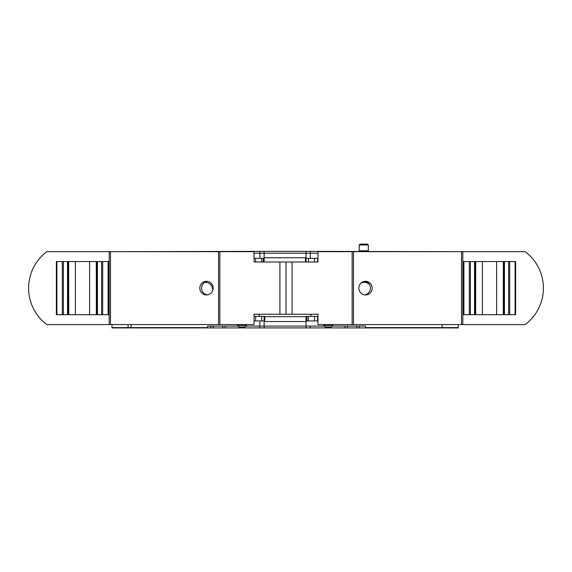 <?xml version="1.0" encoding="UTF-8"?>
<svg xmlns="http://www.w3.org/2000/svg" width="572" height="572" viewBox="0 0 572 572"><rect width="100%" height="100%" fill="white"/><g stroke="black" fill="none" stroke-linecap="round" stroke-linejoin="round"><path stroke-width="0.86" d="M292.077 314.243L317.953 314.243L317.953 324.574L525.175 324.574A45.56 45.56 0 0 0 525.175 251.68L317.953 251.68L317.953 262.005L292.077 262.005L292.077 314.243L286 314.243L286 262.005L292.077 262.005M463.37 261.554L475.732 261.554L475.647 314.7L463.37 314.7L463.37 261.554M475.732 261.554L503.353 261.554L503.267 314.7L475.647 314.7L475.732 261.554M503.353 261.554L515.629 261.554L515.629 314.7L503.267 314.7L503.353 261.554M364.614 294.902A6.835 6.671 90 0 0 364.614 281.352M358.837 288.124A6.835 6.671 90 0 0 365.508 294.959A6.835 6.671 90 0 0 372.179 288.124A6.835 6.671 90 0 0 365.508 281.295A6.835 6.671 90 0 0 358.837 288.124M325.182 327.005L331.252 327.005L325.182 327.005L323.659 325.482L323.659 324.574M254.047 316.373L264.743 316.373L264.743 321.535L306.049 321.535L306.049 326.09L264.135 326.09L264.135 320.928L254.047 320.928M317.953 320.928L306.957 320.928L306.957 316.373L305.441 316.673M261.704 320.928L261.704 316.373M238.924 327.005L244.995 327.005L238.924 327.005L237.409 325.482L237.409 324.574M237.409 325.482L246.518 325.482L246.518 324.574M128.071 327.606L128.071 324.574L128.071 327.913L111.969 327.913L111.969 324.574L111.969 327.606L131.102 327.606L131.102 324.574L131.102 327.913L458.208 327.913L458.208 324.574L458.208 327.606L442.113 327.606L442.113 324.574L442.113 327.913M131.102 327.606L207.643 327.606L207.643 326.09L237.53 326.09M310.903 314.243L310.903 316.373M306.957 316.373L317.953 316.373M308.472 320.928L308.472 316.373M306.049 320.928L306.957 320.928M332.647 326.09L365.572 326.09L365.572 327.606L442.113 327.606M306.049 326.09L323.788 326.09M310.296 326.09L310.296 327.913M246.389 326.09L259.881 326.09L259.881 320.928L259.881 327.913M259.881 326.09L264.135 326.09M323.659 325.482L332.775 325.482L332.775 324.574M259.273 316.373L259.273 314.243M254.047 258.365L261.704 258.365L261.704 262.005M261.704 258.365L263.22 258.365L263.22 262.005M264.135 258.365L263.22 258.365M305.441 262.005L305.441 257.757L264.135 257.757L264.135 253.196L254.047 253.196M259.881 253.196L259.881 258.365L259.881 251.38L111.969 251.68M264.135 253.196L306.049 253.196L306.049 258.365L308.472 258.365L308.472 262.005M308.472 258.365L317.953 258.365M317.953 253.196L306.049 253.196M368.311 244.995L367.396 244.087L360.11 244.087L359.195 244.995L368.311 244.995L368.311 250.772L359.195 250.772L358.966 251.38M368.54 251.38L368.311 250.772M310.296 253.196L310.296 258.365L310.296 251.38L259.881 251.38M360.975 283.111A7.286 7.286 0 0 1 369.398 284.527M204.647 282.389A7.286 7.286 0 0 1 212.512 291.077M458.208 251.68L310.296 251.38M306.049 262.005L306.049 251.38M264.135 262.005L264.135 251.38M264.135 327.913L264.135 316.673L306.049 316.673L306.049 327.913M128.071 327.913L131.102 327.913M279.923 314.243L254.047 314.243L254.047 324.574L46.825 324.574A45.56 45.56 0 0 1 46.825 251.68L254.047 251.68L254.047 262.005L279.923 262.005L279.923 314.243L286 314.243L286 262.005L279.923 262.005M213.163 288.124A6.835 6.671 90 0 1 206.492 294.959A6.835 6.671 90 0 1 199.821 288.124A6.835 6.671 90 0 1 206.492 281.295A6.835 6.671 90 0 1 213.163 288.124M207.386 294.902A6.835 6.671 90 0 1 207.386 281.352M108.63 261.554L56.371 261.554L56.371 314.7L108.63 314.7L108.63 261.554M68.647 261.554L68.733 314.7L68.647 261.554M96.268 261.554L96.353 314.7L96.268 261.554M463.906 261.554L463.906 314.7M469.319 261.554L469.319 314.7M470.391 261.554L470.391 314.7M474.524 261.554L474.524 314.7M475.075 261.554L475.075 314.7M482.389 261.554L482.389 314.7M496.618 261.554L496.618 314.7M503.925 261.554L503.925 314.7M504.475 261.554L504.475 314.7M508.615 261.554L508.615 314.7M509.688 261.554L509.688 314.7M515.093 261.554L515.093 314.7M462.819 251.68L462.819 324.574M352.152 251.68L352.152 324.574M353.467 251.68L353.467 324.574M461.504 251.68L461.504 324.574M255.627 320.928L255.627 316.373M317.589 320.928L317.589 316.373M314.55 320.928L314.55 316.373M356.935 326.09L356.935 327.913M347.411 326.09L347.411 327.913M344.966 326.09L344.966 327.913M225.211 326.09L225.211 327.913M222.765 326.09L222.765 327.913M213.242 326.09L213.242 327.913M210.796 326.09L210.796 327.913M359.38 326.09L359.38 327.913M255.627 258.365L255.627 262.005M314.55 258.365L314.55 262.005M317.589 258.365L317.589 262.005M109.18 251.68L109.18 324.574M110.496 251.68L110.496 324.574M218.533 251.68L218.533 324.574M219.848 251.68L219.848 324.574M108.094 261.554L108.094 314.7M56.907 261.554L56.907 314.7M62.312 261.554L62.312 314.7M63.385 261.554L63.385 314.7M67.525 261.554L67.525 314.7M68.075 261.554L68.075 314.7M75.382 261.554L75.382 314.7M89.611 261.554L89.611 314.7M96.925 261.554L96.925 314.7M97.476 261.554L97.476 314.7M101.609 261.554L101.609 314.7M102.681 261.554L102.681 314.7M332.775 325.482L331.252 327.005M246.518 325.482L244.995 327.005M359.195 244.995L359.195 250.772"/></g></svg>

